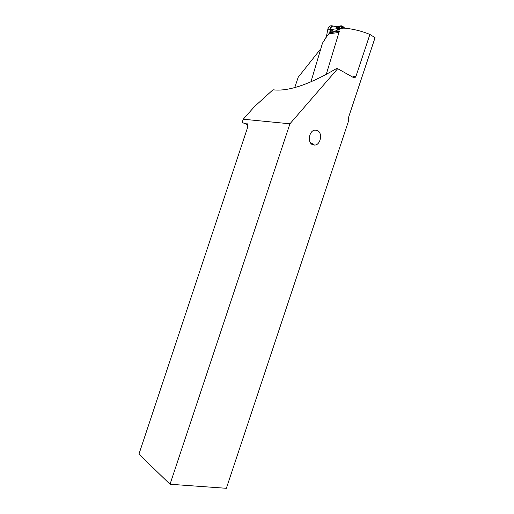 <?xml version="1.0" encoding="UTF-8"?>
<svg xmlns="http://www.w3.org/2000/svg" width="514" height="514" viewBox="0 0 514 514"><rect width="100%" height="100%" fill="white"/><g stroke="black" fill="none" stroke-linecap="round" stroke-linejoin="round"><path stroke-width="0.77" d="M344.412 28.161L344.027 27.197L341.296 25.803L341.431 27.505L342.594 28.219M341.431 27.505L341.065 28.321M330.303 25.886L332.404 25.925C329.943 25.314 328.382 26.638 327.72 29.883L326.358 36.873L327.72 29.883C328.009 27.852 328.87 26.522 330.303 25.886L332.854 25.918C330.83 27.403 330.033 28.643 330.476 29.632L330.714 32.678L339.388 31.11L326.229 74.459M337.235 28.681L337.165 30.275C339.124 28.797 339.844 27.917 339.324 27.634L338.739 28.122C339.793 28.27 339.298 28.463 337.235 28.681L330.155 29.658C330.264 27.762 330.9 26.535 332.063 25.976L334.421 26.265M332.841 32.009L332.757 29.452L329.712 33.166L330.155 29.658L327.72 29.883M330.714 32.678L329.815 33.108M329.712 33.166L326.358 36.873L322.471 43.182L310.938 81.874L322.471 43.182L326.21 37.387M337.165 30.275L332.892 31.996M341.026 26.214L337.178 26.773L339.324 27.634M337.178 26.773L336.336 26.529M338.739 28.122C336.342 27.499 335.327 26.979 335.681 26.561L336.484 26.51M244.208 123.366L247.697 124.112L247.754 127.029L138.934 454.158L170.031 484.246L289.935 123.803L243.244 119.216L242.171 122.435L248.011 125.075M289.935 123.803L337.685 68.69L353.76 77.704L354.878 77.749L355.913 76.49L369.9 34.444L375.066 37.663L348.627 117.147L348.743 120.43L226.366 488.3L170.031 484.246M312.621 144.71L314.6 145.096C320.633 145.186 322.978 132.805 317.344 130.511L315.21 130.1C309.184 130.126 306.993 142.558 312.621 144.71M337.685 68.69L336.259 68.69C309.087 84.669 287.994 91.704 272.992 89.789L254.597 106.482L243.244 119.216M294.753 87.586L298.178 77.299L320.826 48.708M369.9 34.444C361.458 30.968 352.81 28.861 343.969 28.122L339.587 28.424L338.765 31.193M353.497 77.55L353.831 76.47L353.028 77.293M326.358 36.873L326.178 37.387M328.774 33.834L338.707 32.485M341.078 26.632L343.564 28.148M344.399 27.878L341.167 25.906M246.958 123.656L247.523 123.913M355.913 76.49L353.831 76.47M341.296 25.803L336.021 26.574M336.098 26.625L335.681 26.555M332.854 25.918L335.687 26.548M354.878 77.749L353.831 77.736M314.6 145.096L310.238 142.391"/></g></svg>
